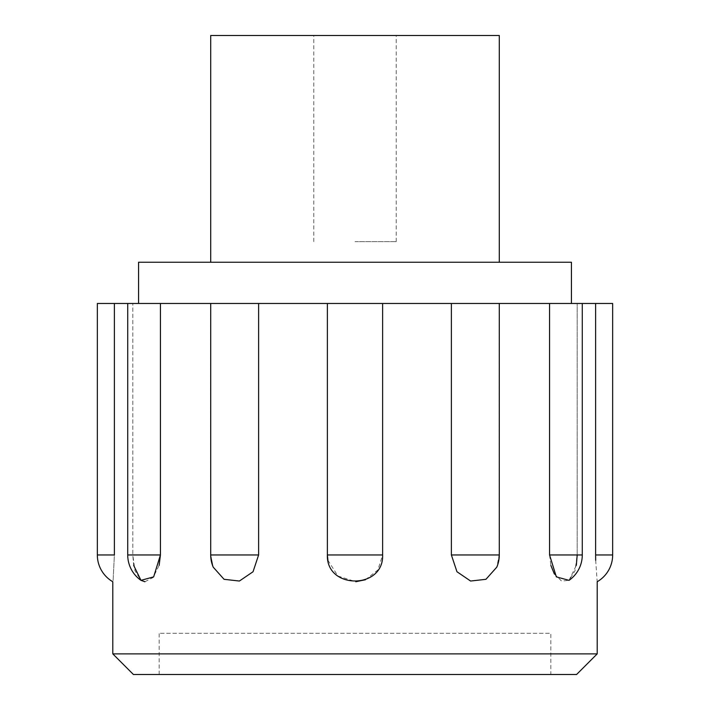 <?xml version="1.0" encoding="UTF-8"?>
<svg xmlns="http://www.w3.org/2000/svg" width="710" height="710" viewBox="0 0 710 710"><rect width="100%" height="100%" fill="white"/><g stroke="black" fill="none" stroke-linecap="round" stroke-linejoin="round"><path stroke-width="0.53" stroke-dasharray="3.55 2.66" d="M365.481 579.742L377.88 569.988L382.628 554.963L382.628 303.472L612.659 303.472M382.628 303.472L210.71 303.472L210.71 554.963L210.71 303.472M160.433 303.472L127.72 303.472L127.72 554.963A30.921 30.921 0 0 0 140.97 580.345L134.962 570.698L132.805 554.963L127.72 554.963L160.433 554.963L160.433 303.472L210.763 303.472L210.763 554.963L213.213 567.157L210.71 554.963A30.921 30.921 0 0 0 213.213 567.157L224.058 579.307L239.394 581.037L253.044 571.736L258.617 554.963L258.617 303.472M127.72 303.472L97.341 303.472M571.435 303.472L138.565 303.472L571.435 303.472M597.199 653.883L112.801 653.883M576.591 674.5L133.409 674.5M577.194 554.963L582.28 554.963L577.194 554.963L577.194 303.472L577.194 554.963L575.038 570.716L569.029 580.336L576.334 565.32M498.58 554.963L451.382 554.963L456.965 571.754L470.606 581.037L485.942 579.307L496.787 567.157A30.921 30.921 0 0 0 499.29 554.963L499.236 303.472L499.236 554.963L496.787 567.157L498.793 560.279M127.72 554.963L132.805 554.963L132.805 303.472L132.805 554.963L133.684 565.426M97.341 554.963L114.381 554.963C112.65 589.664 112.65 589.664 114.381 554.963L114.381 303.472M144.92 581.738L153.094 577.523L159.146 565.373M382.628 554.963L327.372 554.963L327.372 303.472M327.922 560.279L337.951 576.041L355.79 581.73M451.382 554.963L451.382 303.472M582.28 303.472L582.28 554.963L549.567 554.963L549.567 303.472M549.567 554.963L550.871 565.426M554.386 574.062L561.61 581.073L569.029 580.345A30.921 30.921 0 0 0 582.28 554.963M612.659 554.963L595.619 554.963L595.619 303.472M595.681 560.279L597.199 581.738M355 35.5L313.776 35.5L355 35.5M210.71 35.5L499.29 35.5M138.565 262.238L571.435 262.238M550.827 674.5L159.173 674.5L550.827 674.5L550.827 633.276L159.173 633.276L550.827 633.276M499.29 262.238L210.71 262.238L499.29 262.238M355 241.631L396.224 241.631L355 241.631M258.617 554.963L210.71 554.963M396.224 241.631L396.224 35.5M313.776 241.631L313.776 35.5M499.29 303.472L499.29 554.963M159.173 674.5L159.173 633.276"/><path stroke-width="1.06" d="M595.681 560.279L595.619 554.963C597.35 589.664 597.35 589.664 595.619 554.963L595.619 303.472L582.28 303.472L582.28 554.963L549.567 554.963L549.567 303.472L499.29 303.472L499.29 554.963L451.382 554.963L451.382 303.472L97.341 303.472L97.341 554.963L114.381 554.963L114.381 303.472M595.619 303.472L612.659 303.472L612.659 554.963L595.619 554.963M451.382 303.472L499.29 303.472M549.567 303.472L582.28 303.472M597.199 653.883L576.591 674.5L133.409 674.5L112.801 653.883L597.199 653.883L597.199 581.738A30.921 30.921 0 0 0 612.659 554.963M582.28 554.963A30.921 30.921 0 0 1 569.029 580.345L556.347 576.875L549.567 554.963M499.29 554.963A30.921 30.921 0 0 1 496.787 567.157L485.942 579.307L470.606 581.037L456.956 571.736L451.382 554.963M382.628 554.963C383.861 589.664 326.121 589.655 327.372 554.963L382.628 554.963L382.628 303.472M327.922 560.279L327.372 554.963L327.372 303.472M210.71 303.472L210.71 554.963L258.617 554.963L258.617 303.472M258.617 554.963L253.035 571.754L239.394 581.037L224.058 579.307L213.213 567.157A30.921 30.921 0 0 1 210.71 554.963M159.146 565.373L160.433 554.963L160.433 303.472M127.72 303.472L127.72 554.963L160.433 554.963L153.653 576.875L140.97 580.345L144.92 581.738M114.381 554.963C112.65 589.664 112.65 589.664 114.381 554.963M133.684 565.426L140.97 580.336A30.921 30.921 0 0 1 127.72 554.963M355.79 581.73L365.481 579.742M498.793 560.279L499.236 554.963L498.58 554.963M550.871 565.426L554.386 574.062M576.334 565.32L577.194 554.963M499.29 262.238L499.29 35.5L210.71 35.5L210.71 262.238M571.435 303.472L571.435 262.238L138.565 262.238L138.565 303.472M112.801 653.883L112.801 581.738A30.921 30.921 0 0 1 97.341 554.963"/></g></svg>
